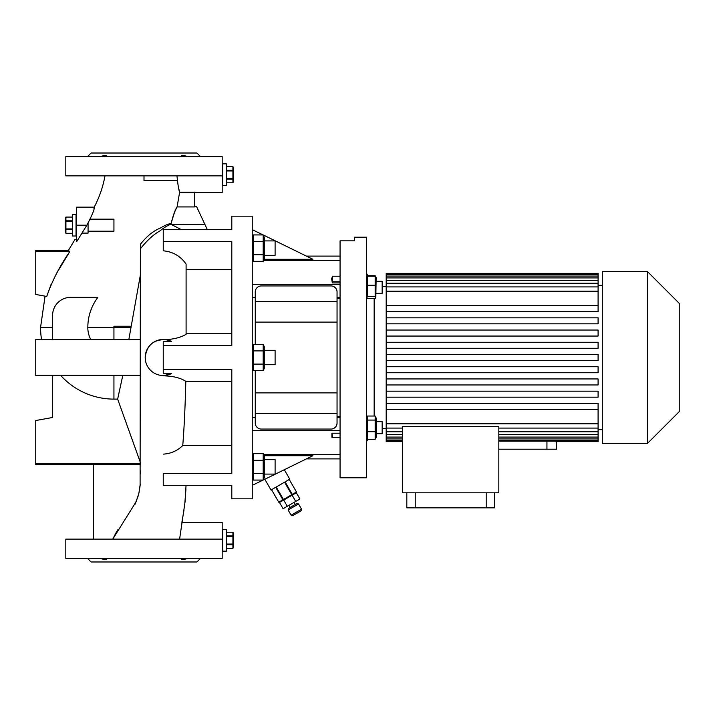<?xml version="1.0" encoding="UTF-8"?>
<svg xmlns="http://www.w3.org/2000/svg" width="715" height="715" viewBox="0 0 715 715"><rect width="100%" height="100%" fill="white"/><g stroke="black" fill="none" stroke-linecap="round" stroke-linejoin="round"><path stroke-width="1.07" d="M81.966 233.108L88.07 233.108L88.07 223.214M76.648 214.366L72.438 214.366L72.438 236.013L76.04 236.013L76.04 214.366L76.04 236.013L76.648 236.013M72.438 220.801L65.923 220.801L65.923 217.083L65.217 218.576L65.217 231.803L65.923 233.313L65.923 229.578L72.438 229.578M72.438 228.907L65.923 228.907L65.923 229.578M65.923 228.907L65.923 221.471L72.438 221.471M65.923 220.801L65.923 221.471M65.923 217.074L72.438 217.074L65.923 217.083M72.438 233.305L65.923 233.305L72.438 233.313M65.503 225.243L65.566 226.628M222.186 163.851L222.785 163.851L222.785 185.498L222.785 163.851L226.396 163.851L226.396 185.498L222.186 185.498M226.396 179.063L232.911 179.063L232.911 182.781L233.608 181.288L233.608 168.061L232.911 166.559L232.911 170.286L226.396 170.286M226.396 170.957L232.911 170.957L232.911 170.286M232.911 170.957L232.911 178.393L226.396 178.393M232.911 179.063L232.911 178.393M232.911 182.79L226.396 182.79L232.911 182.781M226.396 166.568L232.911 166.568L226.396 166.559M233.331 174.621L233.269 173.245M222.186 529.502L222.785 529.502L222.785 551.149L222.785 529.502L226.396 529.502L226.396 551.149L222.186 551.149M226.396 544.714L232.911 544.714L232.911 548.432L233.608 546.939L233.608 533.712L232.911 532.21L232.911 535.937L226.396 535.937M226.396 536.607L232.911 536.607L232.911 535.937M232.911 536.607L232.911 544.044L226.396 544.044M232.911 544.714L232.911 544.044M232.911 548.441L226.396 548.441L232.911 548.432M226.396 532.219L232.911 532.219L226.396 532.21M233.331 540.272L233.269 538.896M376.144 433.683L382.159 433.683L382.159 421.653L376.144 421.653M375.169 439.296L375.169 416.041L376.144 417.953L376.144 437.383L375.169 439.296L367.501 439.296L367.501 416.041L366.518 417.953M382.159 281.317L376.144 281.317L382.159 281.317L382.159 293.347L376.144 293.347M375.169 285.285L375.169 296.376L375.831 297.717L376.144 277.617L375.169 276.24L375.169 285.285L367.501 285.285L367.501 276.24L366.518 277.617M252.717 236.656L253.342 241.527L253.342 234.931L263.192 234.931L263.192 261.324L263.799 259.679M252.744 244.807L252.52 248.123M252.717 251.251L253.342 254.719L253.342 241.527L263.192 241.527M264.139 259.286L312.902 259.286L263.192 234.931L264.282 237.273L264.282 258.982L263.192 261.324L253.342 261.324L253.342 254.719L263.192 254.719M263.799 251.448L264.014 248.123M263.799 239.882L264.014 238.22M104.989 175.881C103.005 186.829 99.412 197.251 94.201 207.153L93.969 208.664M86.881 225.189C92.315 214.822 94.755 208.807 94.201 207.153L76.648 207.153L76.648 225.189L86.881 225.189L76.648 241.679L76.648 225.189M76.648 239.623L74.887 239.623L68.381 250.447L69.802 251.6C60.033 265.48 52.347 280.432 46.734 296.457L51.006 284.597M45.072 296.153L40.558 327.434L52.588 327.434M97.392 327.434L87.82 327.434C87.873 316.316 91.234 306.288 97.866 297.36L70.633 297.36A18.045 18.045 0 0 0 52.588 315.404L52.588 339.455M140.39 274.944L128.852 339.455M116.447 531.924L112.773 539.119L117.707 529.895L112.773 539.119L136.172 501.68L138.942 493.019L140.095 485.744L140.39 248.82C146.941 240.508 153.43 234.556 159.856 230.963C164.522 227.254 168.195 225.055 170.894 224.367C173.119 215.394 175.184 209.584 177.088 206.93L194.516 206.93L194.516 192.219L179.626 192.219L177.088 206.93L179.626 192.219L178.705 188.349M176.971 175.881C177.812 184.327 178.687 189.779 179.626 192.219M171.591 341.502A18.045 18.045 0 0 0 145.208 357.5C146.629 345.265 153.564 339.321 165.996 339.67L171.591 341.502L163.243 341.502L163.243 369.53L231.803 369.53L231.803 473.437L163.243 473.437L163.243 485.467L231.803 485.467L231.803 498.829L252.252 498.829L252.252 216.171L231.803 216.171L231.803 229.533L163.243 229.533L163.243 250.625M200.531 558.37L196.929 561.981L91.082 561.981L87.471 558.37M180.609 558.37C181.816 559.952 183.97 559.952 187.08 558.37M100.922 558.37C104.024 559.952 106.178 559.952 107.402 558.37M200.531 156.63L196.929 153.019L91.082 153.019L87.471 156.63M100.922 156.63C104.024 155.048 106.178 155.048 107.402 156.63M180.609 156.63C181.816 155.048 183.97 155.048 187.08 156.63M88.07 231.204L113.935 231.204L113.935 219.174L90.233 219.174M264.282 474.09L275.105 474.09L275.105 459.656L264.282 459.656M252.252 477.727L253.342 480.069L253.342 453.676L252.252 456.018M264.139 455.714L312.902 455.714L263.192 480.069L263.192 453.676L264.282 456.018L264.282 477.727L263.192 480.069L253.342 480.069M301.542 509.187L301.095 510.832L292.766 515.64L291.121 515.202L301.542 509.187L298.53 503.977L288.118 509.992L288.556 508.347L296.886 503.539L298.53 503.977M264.8 479.229L271.021 490.007L289.772 479.175L284.293 469.701M278.752 502.207L271.539 489.703L278.761 502.198L283.444 499.499L276.222 486.995M130.774 326.228L113.935 326.228L113.935 327.434L130.604 327.434M263.817 368.976L263.192 364.096L263.192 344.308L264.282 346.641L264.282 368.359L263.192 370.692L253.342 370.692L253.342 344.308L252.744 345.944M263.629 349.823L263.79 349.269M263.835 349.117L264.014 347.615M252.681 346.203L252.52 347.588M264.282 255.344L275.105 255.344L275.105 240.91L264.282 240.91M264.282 364.713L275.105 364.713L275.105 350.287L264.282 350.287M556.565 441.647L556.565 449.217L498.829 449.217M647.379 443.497L679.25 411.626L679.25 303.375L647.379 271.503L602.298 271.503L602.298 443.497L647.379 443.497L647.379 271.503M386.189 286.536L382.159 286.536M374.159 416.041L374.159 298.423M386.189 428.464L382.159 428.464M368.216 276.24L366.518 273.3M367.912 439.296L366.518 441.7M366.518 477.781L366.518 237.219L354.497 237.219L354.497 240.83L340.063 240.83L340.063 477.781L366.518 477.781M602.298 285.33L598.089 285.33M598.089 311.606L386.189 311.606L386.189 305.591L598.089 305.591L598.089 311.606L386.189 311.606L386.189 323.832L598.089 323.832L386.189 323.832L386.189 336.059L598.089 336.059L386.189 336.059L386.189 348.276L598.089 348.276L386.189 348.276L386.189 372.73L598.089 372.73L386.189 372.73L386.189 384.956L598.089 384.956L386.189 384.956L386.189 397.183L598.089 397.183L386.189 397.183L386.189 441.647L402.608 441.647M602.298 429.67L598.089 429.67M402.608 426.596L402.608 492.814L498.829 492.814L498.829 426.596L402.608 426.596M494.619 492.814L494.619 507.847L406.817 507.847L406.817 492.814M556.082 441.191L556.082 441.647L598.089 441.647L598.089 441.191L546.939 441.146L546.939 449.217M498.829 440.306L598.089 440.306L598.089 441.191M498.829 437.088L598.089 437.088L598.089 440.306M498.829 431.753L598.089 431.753L598.089 437.088M598.089 438.921L498.829 438.921M386.189 423.789L598.089 423.789L598.089 431.753M598.089 434.666L498.829 434.666M598.089 428.088L498.829 428.088M498.829 441.146L546.939 441.146M386.189 305.591L386.189 291.211L598.089 291.211L598.089 283.247L386.189 283.247L386.189 291.211M386.189 280.334L386.189 277.912L598.089 277.912L598.089 280.334L386.189 280.334L386.189 283.247M386.189 276.079L386.189 274.694L598.089 274.694L598.089 276.079L386.189 276.079L386.189 277.912M386.189 273.809L598.089 273.809L598.089 273.353L386.189 273.353L386.189 274.694M386.189 354.497L598.089 354.497L598.089 360.503L386.189 360.503M386.189 440.306L402.608 440.306M402.608 441.191L386.189 441.191M386.189 437.088L402.608 437.088M402.608 438.921L386.189 438.921M386.189 431.753L402.608 431.753M402.608 434.666L386.189 434.666M386.189 403.394L598.089 403.394L598.089 423.789M402.608 428.088L386.189 428.088M386.189 342.271L598.089 342.271L598.089 348.276M386.189 330.044L598.089 330.044L598.089 336.059M386.189 317.818L598.089 317.818L598.089 323.832M598.089 305.591L598.089 291.211M598.089 372.73L598.089 366.724L386.189 366.724M598.089 384.956L598.089 378.941L386.189 378.941M598.089 397.183L598.089 391.168L386.189 391.168M386.189 409.409L598.089 409.409M598.089 273.809L598.089 274.694M598.089 276.079L598.089 277.912M598.089 280.334L598.089 283.247M598.089 286.912L386.189 286.912M486.2 492.814L486.2 507.847M415.236 492.814L415.236 507.847M263.192 344.308L253.342 344.308L252.252 346.641M263.192 350.904L253.342 350.904M263.192 370.692L263.192 364.096L253.342 364.096L252.717 360.628M252.735 365.749L252.52 367.403M263.799 360.825L264.014 357.5M252.744 354.175L252.52 357.5M163.243 345.47L231.803 345.47L231.803 241.563L163.243 241.563M340.063 416.559L337.051 416.559M340.063 298.441L337.051 298.441M340.063 276.222L332.555 276.222L332.555 281.781L340.063 281.781M340.063 282.925L332.314 282.925L332.555 281.781M332.314 282.925L331.644 278.779L332.555 276.222M275.713 487.29L282.925 499.794M284.561 482.187L291.774 494.682L292.292 494.387L285.079 481.892M296.466 491.983L289.244 479.479L296.466 491.983L292.292 494.387M291.774 494.682L283.444 499.499M295.724 501.43L299.943 498.999L296.332 492.751L292.122 495.182L295.724 501.43L287.305 506.292L283.703 500.044L292.122 495.182M283.703 500.044L279.494 502.475L283.095 508.723L287.305 506.292M331.885 433.219L331.921 437.294L332.555 437.294L331.885 433.219L340.063 433.219M331.921 437.294L340.063 437.294M263.799 478.433L264.014 476.771M263.799 458.637L264.014 456.974M252.744 455.321L252.52 456.974M252.717 458.538L253.342 460.281L263.192 460.281M252.744 475.109L252.52 476.771M263.192 453.676L253.342 453.676M263.192 473.473L253.342 473.473M252.252 229.64L263.084 234.931M306.377 256.104L340.063 256.104M252.252 485.36L263.084 480.069M306.377 458.896L340.063 458.896M255.264 417.64L252.252 417.64M340.063 430.707L252.252 430.707M340.063 417.64L337.051 417.64M340.063 297.36L337.051 297.36M340.063 284.293L252.252 284.293M255.264 297.36L252.252 297.36M255.264 370.692L255.264 423.057A6.015 6.015 0 0 0 261.279 429.063L331.036 429.063A6.015 6.015 0 0 0 337.051 423.057L337.051 291.943A6.015 6.015 0 0 0 331.036 285.937L261.279 285.937A6.015 6.015 0 0 0 255.264 291.943L255.264 301.676L337.051 301.676M255.264 344.308L255.264 301.676M255.264 322.116L337.051 322.116M255.264 392.884L337.051 392.884M255.264 413.324L337.051 413.324M90.376 311.588L91.976 307.379M113.935 339.455L113.935 327.434L87.802 327.434A26.133 26.133 0 0 0 90.734 339.455M163.243 369.53L163.243 373.498L171.591 373.498A18.045 18.045 0 0 1 145.208 357.5L145.556 361.066M171.591 373.498L163.243 375.831C173.012 376.027 180.538 377.869 185.811 381.363C185.194 406.692 184.175 428.079 182.754 445.534L231.803 445.534M177.436 181.485L177.338 180.689L144.001 180.689L144.001 175.881M222.186 175.881L65.816 175.881L65.816 156.63L222.186 156.63L222.186 192.719L194.516 192.719M184.023 509.92L181.878 522.281L222.186 522.281L222.186 539.119L65.816 539.119L65.816 558.37L222.186 558.37L222.186 539.119M93.486 464.553L35.75 464.553L35.75 463.4L140.39 463.4L140.39 464.464L93.486 464.464L93.486 539.119M140.39 470.792L140.39 473.759L140.39 470.792M140.238 484.037L138.942 493.01M138.174 495.978L134.938 504.406M138.29 495.584L134.885 504.522M140.238 483.992L140.095 485.744M207.287 229.533L196.518 206.438L204.928 224.474L196.518 206.438L204.928 224.474L170.894 224.367M181.172 229.533L171.287 224.474M60.793 375.545A71.688 71.688 0 0 0 113.935 399.113L117.644 399.113L122.774 375.545M52.588 375.545L52.588 417.48L35.75 420.545L35.75 463.4M140.39 339.455L35.75 339.455L35.75 375.545L140.39 375.545M56.869 272.835L69.802 251.6L35.75 251.6L35.75 294.455L46.734 296.457M69.802 251.6L68.381 250.447L35.75 250.447L35.75 251.6M117.644 399.113L140.39 462.498M231.803 381.363L185.811 381.363M165.996 339.67C174.451 339.098 181.154 337.31 186.097 334.307L186.097 333.637L231.803 333.637M231.803 269.466L186.097 269.466L186.097 264.076C180.502 256.086 172.878 251.671 163.243 250.822M163.243 454.132C170.805 453.685 177.302 450.825 182.754 445.534M186.097 334.307L186.097 264.076M185.909 489.596L184.658 505.362M179.608 539.119L185.078 501.671L186.034 485.467M140.39 261.967L140.39 244.28C146.807 236.209 153.385 230.856 160.115 228.192C164.915 225.323 168.561 223.768 171.055 223.536L174.523 212.239M174.54 212.194L176.239 208.583M176.283 208.494L177.088 206.93M140.39 260.957L140.39 244.28M263.862 259.42L264.014 258.035M252.913 255.8L252.744 256.354M252.708 256.506L252.52 258.017M375.831 297.717L375.169 298.423L367.501 298.423L366.831 297.717L367.501 296.376L367.501 285.285M375.169 276.24L367.501 276.24M375.169 296.376L367.501 296.376M367.912 275.704L375.169 275.704L375.733 276.785M375.169 420.08L367.501 420.08M375.169 431.708L367.501 431.708M366.518 437.383L367.501 439.296M375.169 416.041L367.501 416.041M340.063 260.296L263.665 260.296M252.869 260.296L252.252 260.296M340.063 454.704L263.665 454.704M252.869 454.704L252.252 454.704M113.935 375.545L113.935 399.113M252.252 237.273L253.342 234.931M294.16 494.002L293.856 493.484M295.322 504.441L294.124 502.359M252.252 368.359L253.342 370.692M291.121 515.202L288.118 509.992M290.12 507.444L288.914 505.362M281.656 501.224L281.361 500.697M196.518 206.438L194.516 206.438M40.558 327.434A73.368 73.368 0 0 0 41.55 339.455M252.252 258.982L253.342 261.324M366.518 297.047L366.831 297.717M376.144 277.617L375.598 276.455"/></g></svg>
